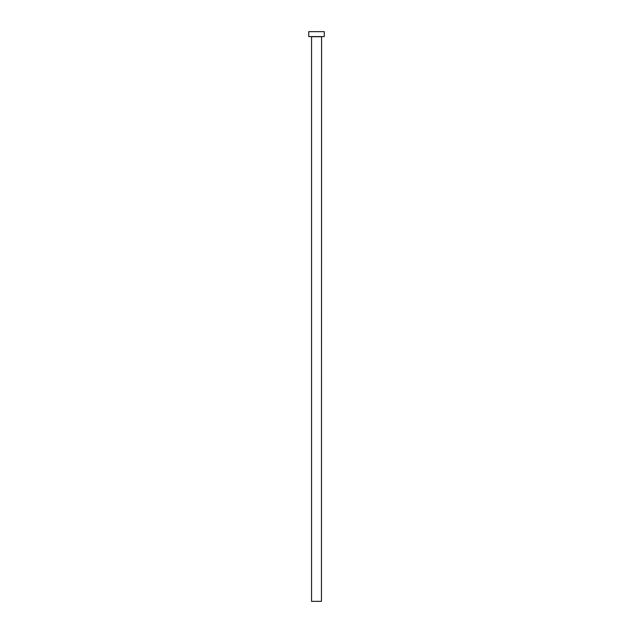 <?xml version="1.0" encoding="UTF-8"?>
<svg xmlns="http://www.w3.org/2000/svg" width="633" height="633" viewBox="0 0 633 633"><rect width="100%" height="100%" fill="white"/><g stroke="black" fill="none" stroke-linecap="round" stroke-linejoin="round"><path stroke-width="0.95" d="M321.445 36.73L311.555 36.73L311.555 601.35L321.445 601.35L321.58 36.595M324.262 36.595L308.738 36.595L308.738 31.65L324.262 31.65L324.262 36.595"/></g></svg>
